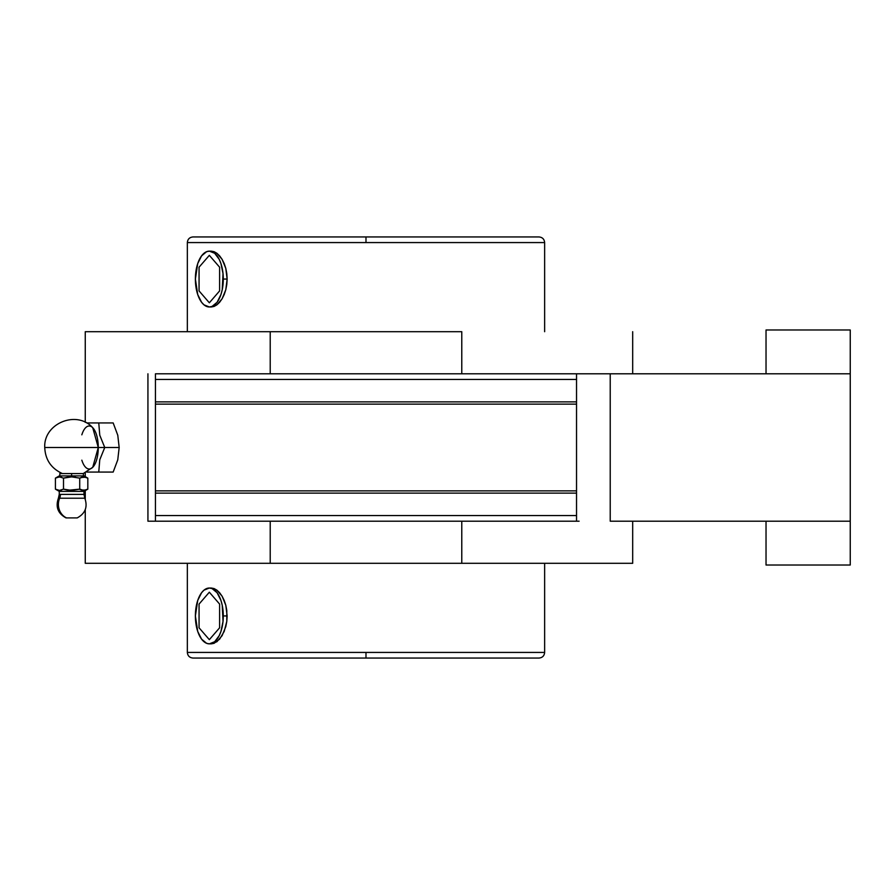 <?xml version="1.0" encoding="UTF-8"?>
<svg xmlns="http://www.w3.org/2000/svg" width="895" height="895" viewBox="0 0 895 895"><rect width="100%" height="100%" fill="white"/><g stroke="black" fill="none" stroke-linecap="round" stroke-linejoin="round"><path stroke-width="1.34" d="M187.346 652.433C187.681 655.834 189.561 657.713 192.962 658.049L365.988 658.049L365.988 652.433L187.346 652.433L187.346 563.302L187.346 652.433L365.988 652.433L365.988 658.049L192.962 658.049L538.186 658.049M544.641 242.567L544.641 331.698L544.641 242.567L365.988 242.567L365.988 236.951L539.025 236.951L192.962 236.951L365.988 236.951L365.988 242.567L187.346 242.567L187.346 331.698L187.346 242.567C187.681 239.166 189.561 237.287 192.962 236.951L539.025 236.951C542.426 237.287 544.305 239.166 544.641 242.567L187.346 242.567M71.242 473.556L62.37 473.556C51.172 468.409 45.298 459.717 44.75 447.5C43.385 423.536 76.679 409.664 92.733 427.709L98.271 447.5L44.75 447.5L98.271 447.5A21.502 9.084 90 0 1 91.995 467.94A21.502 9.084 90 0 1 81.837 460.175M77.183 517.903L66.532 517.903A14.6 13.235 -90 0 1 59.652 498.213A8.984 8.144 90 0 0 60.424 494.387L83.973 494.387L83.973 491.377L87.822 489.151L83.783 490.404L79.722 489.151L71.634 490.404L63.511 489.151L59.473 490.404L55.412 489.151L59.26 491.377L83.973 491.377L59.26 491.377L59.26 494.387L59.26 491.377L55.412 489.151L59.45 490.404L63.511 489.151L67.517 490.068L63.511 489.151L63.511 478.131L71.634 476.878L79.722 478.131L83.783 476.878L87.822 478.131L83.973 475.905L59.26 475.905L55.412 478.131L59.473 476.878L63.511 478.131L71.634 476.878L79.722 478.131L79.722 489.151L68.635 490.225M59.652 498.213L84.701 498.213L59.652 498.213A14.6 13.235 90 0 0 66.532 517.903L77.227 517.903C85.327 513.484 87.855 506.928 84.824 498.213L83.973 494.387L60.424 494.387A8.984 8.144 -90 0 1 59.652 498.213M544.641 652.433L365.988 652.433L544.641 652.433L544.641 563.302L544.641 652.433C544.305 655.834 542.426 657.713 539.025 658.049M226.793 610.468L226.793 621.376L225.797 626.623L222.105 635.663L216.914 641.715L211.287 643.852L214.084 643.315L219.633 639.142L224.197 631.445L226.793 621.376L227.14 615.939L223.291 615.939A27.913 13.962 90 0 1 209.34 643.852A27.913 13.962 90 0 1 195.378 615.939L197.728 631.445L201.588 639.142L206.611 643.315L209.34 643.852L214.677 641.726L219.208 635.674L220.942 631.445L223.023 621.387L222.228 605.255L220.942 600.433L217.093 592.725L212.059 588.563L209.34 588.026L203.993 590.152L201.588 592.725L197.728 600.433L195.378 615.939A27.913 13.962 90 0 1 209.34 588.026A27.913 13.962 90 0 1 223.291 615.939L227.14 615.939L225.797 605.244L226.793 610.468M224.197 600.422L225.797 605.244L222.094 596.193L224.197 600.422M219.622 592.736L222.094 596.193L216.903 590.152L219.622 592.736M214.084 588.563L216.903 590.152L211.276 588.026L214.084 588.563M214.084 306.437L211.287 306.974L216.914 304.837L214.084 306.437M219.633 302.264L216.914 304.837L222.105 298.785L219.633 302.264M224.197 294.567L222.105 298.785L225.797 289.745L224.197 294.567M226.793 284.498L225.797 289.745L227.14 279.061L226.793 284.498M226.793 273.601L227.14 279.061L223.291 279.061A27.913 13.962 90 0 1 209.34 306.974A27.913 13.962 90 0 1 195.378 279.061L197.728 263.555L201.588 255.858L206.611 251.685L209.34 251.148L214.677 253.274L219.208 259.326L220.942 263.555L223.023 273.613L222.228 289.745L220.942 294.567L217.093 302.275L212.059 306.437L209.34 306.974L203.993 304.848L201.588 302.275L197.728 294.567L195.378 279.061A27.913 13.962 90 0 1 209.34 251.148A27.913 13.962 90 0 1 223.291 279.061L227.14 279.061L225.797 268.377L226.793 273.601M224.197 263.544L225.797 268.377L222.094 259.326L224.197 263.544M219.622 255.858L222.094 259.326L216.903 253.274L219.622 255.858M214.084 251.685L216.903 253.274L211.276 251.148L214.084 251.685M81.837 434.825A21.502 9.084 90 0 1 91.995 427.06A21.502 9.084 90 0 1 98.271 447.5L119.169 447.5L117.76 459.84L113.173 472.068L98.763 472.068L99.759 459.806L104.749 447.5L98.271 447.5L92.733 467.291L83.28 473.556L79.006 473.556M211.287 643.852L209.34 643.852M211.287 306.974L209.34 306.974M86.77 472.068L113.173 472.068L117.76 459.84L119.169 447.5L104.749 447.5L99.77 435.238L98.763 422.932L86.77 422.932M68.635 477.057L63.511 478.131L59.45 476.878L61.509 477.225L58.421 476.968L55.412 478.131L57.414 477.214L55.412 478.131L55.412 489.151L59.45 490.404L55.412 489.151L55.412 478.131L59.26 475.905L71.611 475.905L71.611 473.556L83.38 473.556L71.611 473.556L71.611 475.905L83.973 475.905L87.822 478.131L87.822 489.151L83.973 491.377L83.973 494.387M85.349 490.203L87.822 489.151L83.783 490.404L81.725 490.068L85.819 490.068L83.772 490.404M82.732 490.315L81.725 490.068L82.732 490.315M81.009 489.8L79.722 489.151L79.722 478.131L83.783 476.878L87.822 478.131L85.349 477.08M79.263 489.274L81.725 490.068M73.67 490.315L72.987 490.37M83.772 476.878L79.61 478.109M87.822 489.151L87.822 478.131M67.517 477.225L63.511 478.131L63.511 489.151L67.517 490.068M61.509 477.214L60.871 477.046M57.414 490.068L59.462 490.404M60.916 490.225L61.509 490.068M75.415 477.169L74.732 477.08M59.45 476.878L57.414 477.225M73.681 476.968L72.987 476.923M81.725 477.225L85.819 477.214L81.02 477.482M71.611 473.556L59.831 473.556L71.611 473.556M63.881 473.556L65.111 473.556M79.487 473.556L83.157 473.556M79.89 473.556L83.269 473.556M88.281 472.068L98.763 472.068L99.759 459.806L104.749 447.5L99.77 435.238L98.763 422.932L113.173 422.932L117.782 435.272L119.169 447.5L117.782 435.272L113.173 422.932L88.292 422.932M211.287 251.148L209.34 251.148M576.537 493.123L155.45 493.123L155.45 490.874L576.537 490.874L576.537 493.123L155.45 493.123L155.45 515.576L576.537 515.576L576.537 493.123L576.537 521.192L576.537 515.576L155.45 515.576L155.45 521.192L576.537 521.192L155.45 521.192L155.45 493.123M576.537 402.056L576.537 404.126L155.45 404.126L155.45 401.877L576.537 401.877L576.537 490.874L155.45 490.874L155.45 404.126L576.537 404.126L576.537 492.944M579.099 373.808L610.222 373.808L610.222 521.192L850.25 521.192L850.25 565.014L850.25 329.986L850.25 373.808L610.222 373.808L610.222 521.192L850.25 521.192L850.25 373.808L576.537 373.808L576.537 379.424L155.45 379.424L155.45 401.877L576.537 401.877L576.537 373.808L155.45 373.808L155.45 379.424L576.537 379.424L576.537 401.877M365.988 658.049L539.025 658.049L365.988 658.049M211.287 588.026L209.34 588.026M579.099 521.192L576.537 521.192M155.45 492.944L155.45 402.056M155.45 401.877L155.45 373.808L576.537 373.808M766.03 521.192L766.03 565.014L766.03 521.192M766.03 329.986L766.03 373.808L766.03 329.986L850.25 329.986M461.775 331.698L461.775 373.808L461.775 331.698L85.26 331.698L461.775 331.698M632.687 373.808L632.687 331.698L632.687 373.808M632.687 563.302L632.687 521.192L632.687 563.302L461.775 563.302L632.687 563.302M461.775 521.192L461.775 563.302L270.212 563.302L270.212 521.192L270.212 563.302L85.26 563.302L461.775 563.302L461.775 521.192M270.212 373.808L270.212 331.698L270.212 373.808M160.384 521.192L147.932 521.192L147.932 373.808L147.932 521.192L154.958 521.192M199.059 604.08L199.059 627.798L209.34 639.656L219.611 627.798L219.611 604.08L209.34 592.21L199.059 604.08M199.059 290.92L199.059 267.202L209.34 255.343L219.611 267.202L219.611 290.92L209.34 302.79L199.059 290.92M59.26 494.387L58.41 498.213C55.378 506.928 57.906 513.484 66.006 517.903M83.403 473.556L83.403 475.905M59.831 473.556L59.831 475.905M850.25 565.014L766.03 565.014M85.26 563.302L85.26 509.613M85.26 499.253L85.26 490.628M85.26 476.655L85.26 472.661M85.26 422.339L85.26 331.698"/></g></svg>

